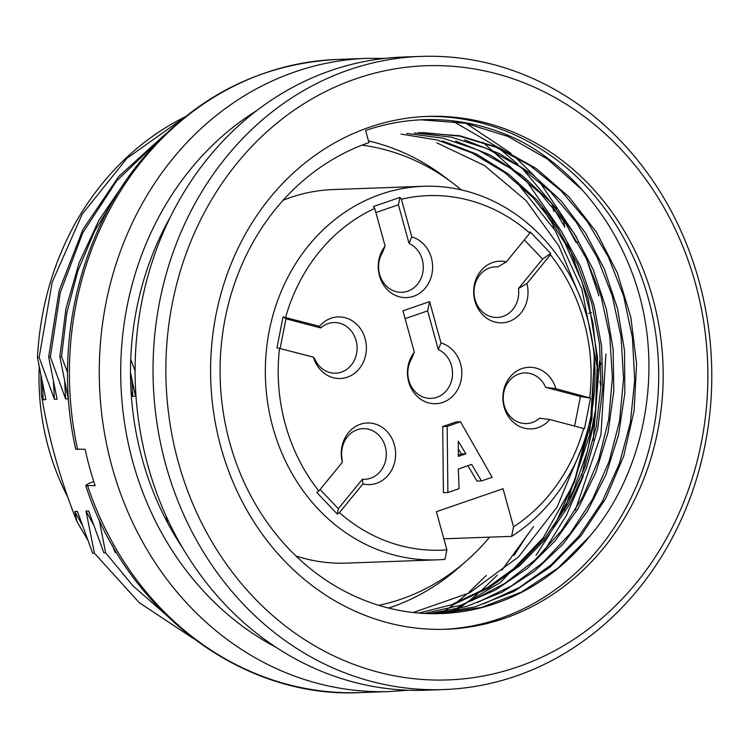 <?xml version="1.0" encoding="UTF-8"?>
<svg xmlns="http://www.w3.org/2000/svg" width="749" height="749" viewBox="0 0 749 749"><rect width="100%" height="100%" fill="white"/><g stroke="black" fill="none" stroke-linecap="round" stroke-linejoin="round"><path stroke-width="1.12" d="M99.111 519.45L105.637 552.818L103.886 552.884L88.625 510.968L86.004 511.061L94.44 553.221L92.689 553.286L77.419 511.37L74.797 511.464L77.025 521.763C60.192 479.566 48.292 437.079 41.335 394.283L43.208 399.713L45.895 399.62L37.45 357.451L39.154 357.395L54.405 399.311L57.093 399.208L48.648 357.048L50.352 356.983L65.612 398.899L68.29 398.805L59.845 356.646L61.549 356.58L67.532 372.44M116.432 552.425L115.084 552.472L112.35 545.291M166.109 516.089L167.476 522.568M130.719 359.314L135.101 371.027M131.047 391.371L132.807 396.464L135.494 396.371L130.476 372.431M601.044 364.023L599.612 361.055L593.208 440.346M600.96 387.027L599.921 381.194M598.011 370.97L594.715 354.483L589.725 434.804L564.4 510.078M553.586 227.902L552.247 220.768M553.942 211.48L551.863 205.769M564.737 227.237L563.463 220.44M566.169 224.232L575.915 242.264L577.638 242.199M544.251 550.918L566.431 515.368L583.228 476.327M433.521 613.703L474.829 606.99L514.02 591.401L549.803 567.33L580.85 535.938L605.763 498.478L623.683 456.178L634.131 410.667L636.566 363.714L630.845 317.276L617.382 272.992L596.532 232.284L569.034 196.94L536.247 168.516L499.34 147.834L459.596 135.709L418.522 132.629M422.689 132.526L459.923 136.196L496.091 147.319L530.123 165.604L560.907 190.649L587.188 221.367L608.282 256.748L623.561 295.808L632.428 337.499L634.712 380.352L630.349 422.829L619.386 463.64L602.187 501.708L579.164 535.891L551.077 564.886L519.085 587.665L484.051 603.694M429.439 613.646L466.58 606.475L502.017 592.216L534.524 571.187L563.192 543.943L587.263 511.455L605.95 474.688L618.571 434.869L624.825 393.244L624.535 350.86L617.616 308.934L604.443 269.284L585.484 232.976L561.179 200.938L532.202 174.236L499.62 153.685L464.53 139.885M414.319 132.947L451.132 137.104L486.756 148.527L520.162 166.849L550.328 191.669L576.206 222.135L597.065 257.16L612.205 295.668L621.071 336.741L623.543 379.031L619.535 421.088L609.049 461.581L592.431 499.443L570.158 533.541L542.856 562.686L511.623 585.858L477.263 602.524M424.552 613.45L460.841 605.22L495.417 590.09L527.165 568.519L554.972 541.068L578.059 508.683L595.914 472.216L608.029 432.529L613.796 391.193L613.159 349.558L606.241 308.635L593.171 269.565L574.343 233.651L550.431 201.94L522.137 175.453L490.174 155.015L455.598 141.065M406.744 133.425L443.118 138.219L478.115 150.053L510.781 168.497L540.188 193.148L565.532 223.333L586.046 257.974L600.97 295.939L609.789 336.292L612.392 377.88L608.694 419.412L598.694 459.521L582.778 496.971L561.394 530.788L535.048 559.971L504.611 583.574L471.084 600.96M418.878 613.066L454.802 603.928L488.704 587.984L519.722 565.72L546.967 537.651L569.446 504.657L586.495 468.003L597.749 428.606L602.842 387.458L601.531 345.898L594.023 305.227L580.597 266.672L561.46 231.366L537.173 200.208L508.646 174.171L476.804 154.21L442.359 140.868M401.024 134.08L437.21 139.997L472.142 152.965L504.583 172.504L533.41 198.082L558.014 229.025L577.704 264.388L591.738 303.176L599.537 344.006L601.026 385.623L596.195 426.958L585.053 466.796L567.976 503.908L545.581 537.08L518.448 565.233L487.309 587.74L453.136 603.947M413.242 612.513L469.557 592.871L518.664 556.769L557.125 507.007L582.123 447.05M581.037 299.366L558.932 246.056L526.135 200.685L484.481 165.529L436.873 142.872M589.585 536.443C637.586 480.558 658.343 396.343 644.936 319.739C631.529 243.135 583.574 174.236 520.293 140.924A253.424 223.464 -92.1 0 0 423.222 119.718A253.424 223.464 -92.1 0 0 365.606 130.495L368.948 142.619A240.757 212.295 87.9 0 0 223.221 412.081A240.757 212.295 87.9 0 0 441.124 613.581A240.757 212.295 87.9 0 0 589.585 536.443L557.949 568.107L521.576 592.028L481.626 607.42L439.738 613.6M443.942 629.319A256.598 226.254 87.9 0 0 658.511 364.791A256.598 226.254 87.9 0 0 425.348 116.488M39.154 357.395L52.205 282.167L82.165 214.214L126.965 158.282L183.514 118.089M184.975 116.919A285.107 251.392 87.9 0 0 75.396 223.043C52.711 264.032 40.062 308.841 37.45 357.451M50.352 356.983L60.295 292.55L82.746 232.883L116.582 180.968L159.977 139.38M164.518 134.895L118.763 176.464L82.942 229.437L59.124 290.678L48.648 357.048M61.549 356.58L66.82 312.82L77.915 270.782L94.505 231.366L116.264 195.508M124.802 182.222L98.934 220.225L79.151 262.73L65.959 308.588L59.845 356.646M527.315 534.908L513.945 555.655M587.534 430.282L575.092 478.826L555.365 524.047M549.485 534.486L536.069 555.234M193.242 638.429L139.342 602.758L94.44 553.221M164.48 613.515L133.004 585.868L105.637 552.818M87.446 539.439L77.025 521.763M41.335 394.283L40.858 375.558M39.21 367.029A234.418 206.705 87.9 0 0 67.794 497.214M420.929 56.409L403.009 57.055A316.79 279.33 87.9 0 0 330.992 70.518A316.79 279.33 87.9 0 0 139.239 425.086A316.79 279.33 87.9 0 0 425.956 690.213L443.876 689.557A316.79 279.33 87.9 0 0 711.55 362.862A316.79 279.33 87.9 0 0 420.929 56.409A316.79 279.33 87.9 0 0 348.912 69.872A316.79 279.33 87.9 0 0 157.159 424.43A316.79 279.33 87.9 0 0 443.876 689.557M355.897 78.795A307.277 270.951 87.9 0 0 253.405 597.028A307.277 270.951 87.9 0 0 701.345 442.64A307.277 270.951 87.9 0 0 355.897 78.795M369.257 127.302A256.598 226.254 87.9 0 0 213.933 414.497A256.598 226.254 87.9 0 0 446.179 629.254A256.598 226.254 87.9 0 0 662.996 364.623A256.598 226.254 87.9 0 0 427.585 116.395A256.598 226.254 87.9 0 0 369.257 127.302M443.82 611.615L454.484 604.05M456.029 602.87L466.327 594.547M469.014 592.216L486.279 575.485M452.724 612.691L465.728 603.535M467.048 602.533L477.356 594.191M480.025 591.869L497.205 575.251M501.811 570.242L533.503 526.631M575.344 510.181L600.923 434.879L605.913 354.071M86.004 511.061L93.4 524.618M74.797 511.464L82.184 524.983M42.281 382.655L43.208 399.713M53.469 382.177L54.405 399.311M556.264 208.709L521.95 168.066M517.699 164.05L499.592 148.826M496.905 146.804L452.153 120.795M131.89 379.443L132.807 396.464M64.686 381.887L65.612 398.899M542.426 208.213L564.999 243.135L581.964 281.69L592.946 322.81L597.618 365.465L595.764 408.579L587.572 450.804L573.275 490.773L553.099 527.23M448.688 613.075L500.454 582.45L543.278 537.763L574.464 482.309L591.85 419.44L594.472 353.528L581.926 289.283L555.234 230.58L516.361 181.838M582.235 189.946L547.36 158.994L507.981 136.43L465.513 123.239L421.518 119.859M483.021 142.394L527.015 181.838L561.9 232.031M567.33 242.573L588.115 298.392L597.524 357.507L595.23 417.549L581.608 475.681M564.662 226.853L552.865 206.958M93.765 481.523L88.326 483.639L85.723 485.549L95.123 485.661A316.79 279.33 87.9 0 1 85.105 449.288L75.696 449.157M579.127 186.651A289.863 255.587 87.9 0 0 578.677 186.052M170.753 216.292A289.863 255.587 87.9 0 0 182.784 548.212M465.026 122.658L510.987 153.283M514.02 155.895L534.458 175.996M539.392 181.576L576.552 237.208M586.561 259.023L598.882 295.808M591.513 312.642L588.499 313.447M320.076 489.509L338.305 508.711L337.35 514.104L339.419 512.653A177.401 156.429 87.9 0 0 446.891 549.85L444.981 559.334A186.904 164.808 -92.1 0 1 436.939 559.849A186.904 164.808 -92.1 0 1 265.464 379.031A186.904 164.808 -92.1 0 1 423.391 186.286A186.904 164.808 -92.1 0 1 588.62 323.24A186.904 164.808 -92.1 0 1 511.633 536.359L443.848 538.812M511.633 536.359L513.542 526.875A177.401 156.429 87.9 0 0 583.658 428.475L584.426 428.943L590.521 398.103L555.88 388.684A30.831 27.189 87.9 0 0 517.428 370.671A30.831 27.189 87.9 0 0 508.374 416.453A30.831 27.189 87.9 0 0 549.785 419.524L539.561 418.176A25.344 22.348 -92.1 0 1 507.167 412.418A25.344 22.348 -92.1 0 1 514.32 376.26A25.344 22.348 -92.1 0 1 545.665 387.327L555.88 388.684M446.891 549.85L436.386 511.698L503.038 488.723L513.542 526.875M461.262 189.872A232.836 205.31 87.9 0 0 362.048 145.147M378.722 605.323A232.836 205.31 87.9 0 0 489.584 537.155M436.939 559.849L346.59 563.117A186.904 164.808 -92.1 0 1 295.977 556.02M283.085 200.301A186.904 164.808 -92.1 0 1 333.052 189.563L423.391 186.286M441.002 343.005L429.608 301.622L402.943 310.816L414.337 352.189A30.831 27.189 87.9 0 0 420.114 398.805A30.831 27.189 87.9 0 0 459.689 385.164A30.831 27.189 87.9 0 0 441.002 343.005L438.277 349.54L427.632 310.882L405.106 318.643M438.277 349.54A25.344 22.348 -92.1 0 1 450.336 384.181A25.344 22.348 -92.1 0 1 419.084 394.957A25.344 22.348 -92.1 0 1 411.622 358.734L414.337 352.189M429.608 301.622L427.632 310.882M338.305 508.711L362.432 479.229L362.928 483.929A30.831 27.189 87.9 0 0 395.612 455.326A30.831 27.189 87.9 0 0 365.091 423.176A30.831 27.189 87.9 0 0 342.368 462.273L341.872 457.573A25.344 22.348 -92.1 0 1 362.207 428.69A25.344 22.348 -92.1 0 1 386.315 454.072A25.344 22.348 -92.1 0 1 362.432 479.229M339.419 512.653L362.928 483.929M342.368 462.273L318.859 490.998L316.79 492.449L337.35 514.104M319.505 326.283L283.038 316.93L276.943 347.77L313.4 357.123A30.831 27.189 87.9 0 0 351.852 375.137A30.831 27.189 87.9 0 0 360.906 329.354A30.831 27.189 87.9 0 0 319.505 326.283L320.759 327.959L285.987 318.774L280.135 348.341M320.759 327.959A25.344 22.348 -92.1 0 1 353.163 333.717A25.344 22.348 -92.1 0 1 346.01 369.875A25.344 22.348 -92.1 0 1 314.664 358.799L313.4 357.123M283.038 316.93L285.987 318.774M411.781 236.909L401.408 199.243L399.985 197.418L373.32 206.602L374.743 208.428L385.117 246.103A30.831 27.189 87.9 0 0 390.894 292.719A30.831 27.189 87.9 0 0 430.469 279.077A30.831 27.189 87.9 0 0 411.781 236.909L409.057 243.453L398.412 204.786L375.876 212.557M409.057 243.453A25.344 22.348 -92.1 0 1 421.116 278.094A25.344 22.348 -92.1 0 1 389.864 288.861A25.344 22.348 -92.1 0 1 382.393 252.638L385.117 246.103M399.985 197.418L398.412 204.786M526.921 283.534L550.421 254.81L550.674 253.424L530.114 231.769L529.861 233.154L506.361 261.878A30.831 27.189 87.9 0 0 473.677 290.481A30.831 27.189 87.9 0 0 504.199 322.632A30.831 27.189 87.9 0 0 526.921 283.534L518.458 288.562L542.585 259.079L524.356 239.886M518.458 288.562A25.344 22.348 -92.1 0 1 498.113 317.445A25.344 22.348 -92.1 0 1 474.014 292.063A25.344 22.348 -92.1 0 1 497.898 266.906L506.361 261.878M550.674 253.424L542.585 259.079M574.595 426.078L580.438 396.511L545.665 387.327M580.438 396.511L590.521 398.103M549.785 419.524L583.658 428.475M447.883 492.524L443.408 492.683L442.706 426.546L456.038 421.949L460.513 421.79L447.181 426.387L447.883 492.524L459.081 488.657L458.341 469.005L471.673 464.408L481.476 480.942L477.001 481.101L467.872 465.719M589.763 397.625A177.401 156.429 87.9 0 0 550.421 254.81M529.861 233.154A177.401 156.429 87.9 0 0 401.408 199.243M374.743 208.428A177.401 156.429 87.9 0 0 285.622 317.333M279.527 348.182A177.401 156.429 87.9 0 0 318.859 490.998M458.257 441.152L465.831 453.81L458.369 456.384L458.257 441.152M458.36 455.008L461.356 453.969L458.313 448.894M461.356 453.969L465.831 453.81M447.181 426.387L442.706 426.546M481.476 480.942L492.14 477.263L460.513 421.79M388.591 608.066A240.757 212.295 87.9 0 0 462.704 564.128M448.782 180.153A240.757 212.295 87.9 0 0 369.276 141.112M75.658 448.96C53.759 351.234 76.613 243.097 135.326 167.654C188.945 100.038 256.27 63.965 337.303 59.443L367.169 58.356A316.79 279.33 87.9 0 0 99.495 385.052A316.79 279.33 87.9 0 0 390.117 691.514L408.083 690.213M337.303 59.443A316.79 279.33 87.9 0 0 77.634 449.55M87.652 485.932A316.79 279.33 87.9 0 0 360.26 692.591L390.117 691.514M256.682 110.637A300.948 265.361 87.9 0 0 120.926 384.274A300.948 265.361 87.9 0 0 276.138 647.37M360.26 692.591C241.843 698.789 125.841 610.791 85.779 485.736M385.183 58.356L367.169 58.356"/></g></svg>

